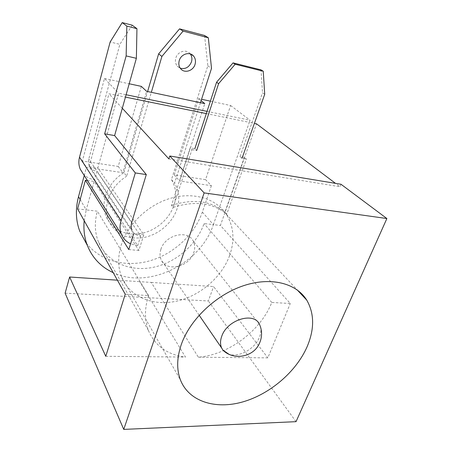 <?xml version="1.0" encoding="UTF-8"?>
<svg xmlns="http://www.w3.org/2000/svg" width="452" height="452" viewBox="0 0 452 452"><rect width="100%" height="100%" fill="white"/><g stroke="black" fill="none" stroke-linecap="round" stroke-linejoin="round"><path stroke-width="0.34" stroke-dasharray="2.26 1.69" d="M132.176 25.176L119.865 44.341L110.147 41.991M83.151 173.766C86.14 177.065 89.948 179.06 94.581 179.743L96.909 171.359C93.31 170.749 90.756 168.895 89.236 165.788C88.304 163.664 88.151 161.404 88.773 159.014L119.865 44.341M89.236 165.788L132.001 230.13C133.645 233.582 136.538 235.571 140.674 236.085L96.909 171.359M140.674 236.085L137.674 245.69L94.581 179.743M137.674 245.69L130.571 243.814M190.252 53.918L189.823 53.415C185.964 48.872 177.5 51.641 175.811 58.054C174.969 61.195 175.461 63.907 177.297 66.195L180.308 68.263M204.581 35.493L207.824 65.8L171.461 179.602C176.026 187.343 176.856 195.874 173.952 205.191C169.455 218.971 156.115 230.548 141.431 233.424C125.249 235.797 113.599 230.503 106.486 217.542C103.649 211.061 103.265 204.027 105.339 196.445C108.35 186.563 114.542 178.619 123.91 172.613L126.628 176.229L151.335 92.321M200.462 102.7L174.562 183.162C179.15 190.947 179.964 199.535 177.014 208.926C172.449 222.813 158.98 234.503 144.171 237.441C127.854 239.871 116.119 234.571 108.972 221.536C106.118 215.022 105.745 207.937 107.847 200.292C110.909 190.326 117.17 182.303 126.628 176.229M207.824 65.8L211.519 68.359M171.461 179.602L174.562 183.162M123.91 172.613L147.612 91.53M260.397 326.587C261.279 329.841 260.973 333.361 259.471 337.152C255.126 348.786 238.95 357.848 228.791 354.17M160.867 249.436C159.646 253.335 159.793 256.883 161.302 260.086C166.585 272.443 189.58 266.799 193.806 252.476C195.224 248.216 194.998 244.357 193.145 240.899C187.614 229.3 164.861 235.085 160.867 249.436M229.531 255.764C234.955 240.43 233.887 226.593 226.316 214.254C216.209 198.761 193.97 191.642 171.025 198.14C148.098 204.598 127.413 224.339 120.989 245.764C117.684 257.154 117.915 267.618 121.678 277.144C129.769 297.049 153.019 306.354 176.41 301.202C199.84 296.06 221.503 277.517 229.531 255.764M84.191 220.706L86.219 209.897L97.355 211.191C94.349 222.26 94.722 232.52 98.468 241.978C106.615 262.019 129.605 271.968 152.556 267.454C175.551 262.962 196.597 245.012 204.061 223.554L213.378 224.633C200.705 263.669 148.731 289.715 113.209 272.663M125.249 294.224L148.544 295.535L97.355 211.191M77.597 208.897L86.219 209.897L94.106 181.455L138.888 250.47L143.792 234.837L97.869 167.89L118.588 93.197L126.114 94.745M148.544 295.535C144.493 308.4 144.454 320.061 148.425 330.508C155.126 345.961 167.472 354.814 185.461 357.069L139.764 281.669L151.245 282.427L198.371 357.193C228.74 354.792 260.714 330.774 271.776 302.456L290.28 303.495L220.395 225.446L256.51 123.808M271.776 302.456L204.061 223.554M206.321 113.588L249.306 122.345L213.378 224.633L220.395 225.446M105.762 356.306L185.461 357.069M198.371 357.193L267.838 357.865L290.28 303.495M151.245 282.427L213.587 286.562L267.838 357.865M117.413 280.183L139.764 281.669M65.122 293.162L208.338 300.97L213.587 286.562M143.792 234.837L133.656 233.803L89.123 166.596L108.966 93.756L125.447 97.112M207.044 111.378L250.052 120.221L249.306 122.345L254.408 123.379M210.383 101.169L230.622 105.502L205.547 179.642L211.395 185.676L179.687 181.02L204.79 103.615M211.395 185.676L202.349 212.09C194.428 234.978 173.285 254.357 149.041 261.03C124.831 267.646 98.903 260.657 85.496 241.927M84.253 175.512L86.473 167.325L122.893 172.675L146.629 91.327M230.622 105.502L250.052 120.221M141.323 86.372L118.232 166.46L82.366 161.042L104.491 78.478L118.588 93.197M82.366 161.042L86.473 167.325M205.547 179.642L174.24 174.913L198.66 98.66L201.564 99.282M198.66 98.66L201.123 100.649M104.491 78.478L129.204 83.773M118.232 166.46L122.893 172.675M174.24 174.913L179.687 181.02M89.123 166.596L97.869 167.89M87.422 180.534L94.106 181.455M128.803 249.56L138.888 250.47M296.032 421.671L208.338 300.97M341 184.263L340.011 186.761L335.491 183.354M168.895 158.918L340.011 186.761M122.306 108.265L108.966 93.756M264.714 94.276L262.516 92.818L261.007 69.862M244.374 157.313L224.887 212.18L226.746 214.163L246.397 159.064L244.374 157.313L240.035 156.561L262.516 92.818M173.15 207.428L191.953 149.652L190.145 147.872L171.5 205.4L173.15 207.428C194.936 200.468 212.802 202.711 226.746 214.163M191.953 149.652L196.677 150.465L194.852 148.691L190.145 147.872M171.5 205.4C193.185 198.496 210.977 200.756 224.887 212.18M240.035 156.561L242.035 158.313L246.397 159.064M131.701 222.446L88.773 159.014M202.349 212.09L213.378 224.633M80.168 199.462L86.219 209.897M189.823 53.415L190.863 54.133M106.486 217.542L108.972 221.536M177.297 66.195L180.727 68.8M199.134 315.213L161.302 260.086M226.316 214.254L297.145 289.862M148.425 330.508L98.468 241.978M121.678 277.144L180.393 379.827M259.459 324.248L193.145 240.899"/><path stroke-width="0.68" d="M130.571 243.814C126.317 241.797 123.283 238.673 121.469 234.441C119.769 230.226 119.616 225.684 121.017 220.813L135.312 172.941L146.301 174.568L114.616 135.583L136.368 58.314L136.945 28.685L132.176 25.176L122.209 22.6L110.147 41.991L79.518 157.2C78.439 161.426 78.688 165.426 80.27 169.201L83.151 173.766M146.301 174.568L131.701 222.446C130.894 225.198 130.995 227.757 132.001 230.13M136.945 28.685L126.837 26.086L122.209 22.6M135.312 172.941L104.638 133.849L126.148 55.918L126.837 26.086M114.616 135.583L104.638 133.849M136.368 58.314L126.148 55.918M195.044 64.393C195.97 61.082 195.417 58.246 193.394 55.884C189.512 51.308 180.969 54.116 179.246 60.591C178.387 63.76 178.879 66.495 180.727 68.8C184.546 73.642 193.253 70.924 195.044 64.393M180.308 68.263C185.456 69.393 189.179 67.252 191.478 61.845C192.326 58.856 191.919 56.212 190.252 53.918M147.612 91.53L158.618 53.895L179.557 28.855L204.581 35.493L208.327 37.776L211.519 68.359L200.462 102.7M151.335 92.321L161.906 56.415L183.1 31.103L208.327 37.776M158.618 53.895L161.906 56.415M179.557 28.855L183.1 31.103M228.791 354.17L222.972 350.181L221.672 348.046C220.118 344.577 220.164 340.605 221.796 336.147C227.26 319.705 253.888 311.609 259.459 324.248L260.397 326.587C262.273 332.486 261.877 338.249 259.205 343.859C253.109 357.233 233.424 360.656 222.972 350.181M307.117 346.712C314.569 329.101 314.439 313.564 306.733 300.1C296.331 283.223 270.997 276.539 243.515 285.704C216.067 294.817 190.219 319.236 181.388 344.249C176.817 357.538 176.489 369.391 180.393 379.827C188.829 401.585 215.423 409.738 242.741 401.918C270.115 394.099 296.207 371.713 307.117 346.712M113.209 272.663C100.965 266.996 92.321 257.86 87.276 245.261C84.405 237.667 83.383 229.486 84.191 220.706M123.746 429.4L204.14 192.908L386.878 218.542L296.032 421.671L123.746 429.4L65.122 293.162L69.619 277.014L105.762 356.306L125.249 294.224L77.597 208.897L85.4 180.258L87.422 180.534M69.619 277.014L117.413 280.183M125.447 97.112L206.321 113.588M126.114 94.745L207.044 111.378M85.496 241.927L79.744 231.136C75.733 220.463 75.326 208.96 78.529 196.631L84.253 175.512M129.204 83.773L141.323 86.372L146.629 91.327L204.79 103.615L201.123 100.649M201.564 99.282L210.383 101.169M254.408 123.379L256.51 123.808L335.491 183.354M85.4 180.258L128.803 249.56L133.656 233.803M386.878 218.542L341 184.263L169.788 155.996L168.895 158.918L122.306 108.265M204.14 192.908L169.788 155.996M196.677 150.465L218.593 83.682L216.576 82.224L233.04 62.884L261.007 69.862L263.239 71.218L264.714 94.276L242.035 158.313M218.593 83.682L235.164 64.235L263.239 71.218M233.04 62.884L235.164 64.235M216.576 82.224L194.852 148.691M121.017 220.813L79.518 157.2M78.529 196.631L80.168 199.462M121.469 234.441L80.27 169.201M190.863 54.133L193.394 55.884M221.672 348.046L199.134 315.213M297.145 289.862L306.733 300.1M79.744 231.136L87.276 245.261"/></g></svg>
